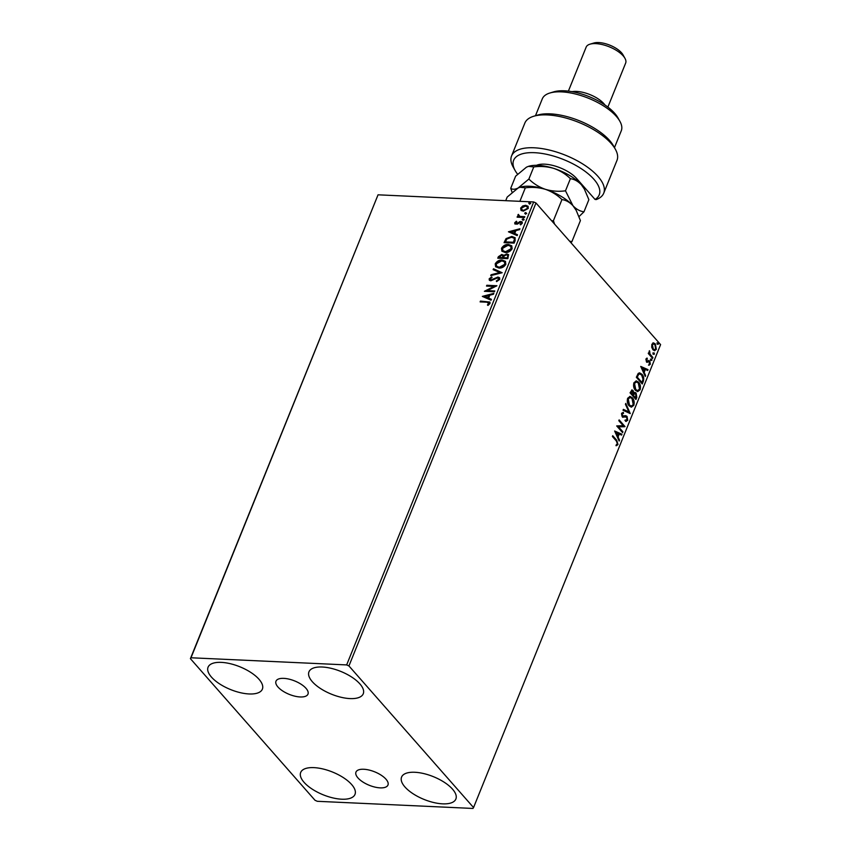<?xml version="1.0" encoding="UTF-8"?>
<svg xmlns="http://www.w3.org/2000/svg" width="851" height="851" viewBox="0 0 851 851"><rect width="100%" height="100%" fill="white"/><g stroke="black" fill="none" stroke-linecap="round" stroke-linejoin="round"><path stroke-width="1.28" d="M283.798 678.364A17.254 7.244 -158 0 0 275.99 681.194A17.254 7.244 -158 0 0 282.755 691.012A17.254 7.244 -158 0 0 300.169 696.958A17.254 7.244 -158 0 0 307.977 694.129A17.254 7.244 -158 0 0 301.211 684.31A17.254 7.244 -158 0 0 283.798 678.364M363.792 769.261A17.254 7.244 -158 0 0 355.973 772.102A17.254 7.244 -158 0 0 362.749 781.92A17.254 7.244 -158 0 0 380.152 787.866A17.254 7.244 -158 0 0 387.971 785.026A17.254 7.244 -158 0 0 381.205 775.208A17.254 7.244 -158 0 0 363.792 769.261M442.626 803.844A29.285 12.297 22 0 1 413.065 793.749A29.285 12.297 22 0 1 401.576 777.08A29.285 12.297 22 0 1 414.841 772.272A29.285 12.297 22 0 1 444.403 782.367A29.285 12.297 22 0 1 455.881 799.025A29.285 12.297 22 0 1 442.626 803.844M249.12 693.959A29.285 12.297 22 0 1 219.558 683.864A29.285 12.297 22 0 1 208.069 667.195A29.285 12.297 22 0 1 221.324 662.376A29.285 12.297 22 0 1 250.885 672.481A29.285 12.297 22 0 1 262.374 689.14A29.285 12.297 22 0 1 249.12 693.959M350.006 698.586A29.285 12.297 22 0 1 320.444 688.491A29.285 12.297 22 0 1 308.956 671.833A29.285 12.297 22 0 1 322.21 667.014A29.285 12.297 22 0 1 351.771 677.109A29.285 12.297 22 0 1 363.26 693.767A29.285 12.297 22 0 1 350.006 698.586M341.74 799.206A29.285 12.297 22 0 1 312.179 789.111A29.285 12.297 22 0 1 300.69 772.453A29.285 12.297 22 0 1 313.955 767.634A29.285 12.297 22 0 1 343.517 777.729A29.285 12.297 22 0 1 354.995 794.398A29.285 12.297 22 0 1 341.74 799.206M190.401 658.663L315.019 800.28L317.306 801.302L472.954 808.45L473.55 807.556L348.931 665.939L346.655 664.918L190.996 657.77L190.401 658.663L378.046 194.815L190.996 657.77M653.462 342.91L655.313 343.878L656.344 349.335L654.61 350.708L652.93 349.772L651.717 347.251L651.877 344.272L653.653 342.921M652.579 358.367L648.271 353.473L648.6 352.676L649.228 353.388L649.483 350.74L650.036 354.112L652.908 357.569L652.579 358.367M645.952 358.962L647.185 358.111L646.76 360.952L649.792 361.058L650.345 364.175L649.1 365.164L649.483 361.888L646.462 361.781L645.952 358.962M648.005 360.898L648.856 360.558M648.994 361.611L647.228 362.271M643.218 381.535L642.239 383.971L636.346 377.27L638.197 373.44L639.601 372.844L641.962 374.27C643.718 376.089 644.133 378.504 643.218 381.535L641.835 383.514M635.952 399.513L630.059 392.822L631.995 389.949L633.091 390.588L633.952 392.992L635.016 392.428L636.122 393.056L636.803 397.428L635.952 399.513M630.272 413.586L623.028 410.246L623.379 409.363L628.878 411.905L625.432 404.278L625.783 403.406L630.272 413.586M622.911 431.819L622.581 432.616L616.688 425.925L623.198 425.691L618.805 420.692L619.124 419.894L625.017 426.585L618.517 426.83L622.911 431.819L622.177 432.159M616.337 440.967L612.412 436.51L612.731 435.701L616.72 440.233L618.007 444.488L616.528 445.69L616.241 444.765L617.4 443.807L616.337 440.967M473.55 807.556L660.599 344.602L535.981 202.985L348.931 665.939M614.635 431.01L621.932 434.223L621.581 435.106L619.251 434.031L618.071 436.967L619.528 440.19L619.166 441.063L614.635 431.01M625.474 420.288L627.113 419.766L626.708 417.16L622.187 416.724L621.57 413.299L623.379 412.405L623.496 413.448L622.166 413.99L622.496 415.894L625.719 415.692L627.038 416.373L627.74 420.394L625.506 421.277L625.474 420.288L626.091 420.405L625.506 420.383M626.304 421.447L625.506 421.277M622.996 412.373L622.166 413.99M623.496 413.448L622.889 413.416M621.592 413.969L621.911 415.862L623.453 416.277M629.134 405.842C627.432 403.991 626.921 401.491 627.612 398.321L630.038 396.428L632.357 397.768C634.059 399.63 634.559 402.14 633.835 405.299L631.421 407.161L629.134 405.842M635.42 390.301C633.718 388.45 633.208 385.939 633.899 382.78L636.314 380.876L638.644 382.227C640.346 384.088 640.835 386.599 640.122 389.758L637.707 391.609L635.42 390.301M640.729 366.419L648.037 369.632L647.675 370.504L645.356 369.43L644.175 372.366L645.622 375.589L645.271 376.461L640.729 366.419M651.132 360.441L650.919 359.218L651.675 359.101L651.898 360.335L650.558 360.42M650.919 359.218L651.675 359.101L651.1 359.079L651.323 360.303M653.632 354.282L653.408 353.048L654.174 352.942L654.387 354.165L653.047 354.25M653.408 353.048L654.174 352.942L653.589 352.91L653.813 354.144M657.685 344.23L657.472 342.996L658.227 342.889L658.451 344.112L657.11 344.198M657.472 342.996L658.227 342.889L657.653 342.857L657.876 344.091M521.003 210.282L520.663 208.059L522.748 205.942L525.684 205.282L528.045 206.261L528.29 208.399L523.301 211.176L520.94 210.208M517.589 217.196L518.855 216.803L517.865 214.963L518.365 214.367L519.844 216.356L524.801 216.707L524.482 217.516L517.11 217.175L517.429 216.367L518.514 216.42L518.078 216.048M518.716 215.143L519.067 216.026M514.727 222.739L516.397 221.239L516.844 221.739L515.653 222.728L516.334 223.558L520.855 221.441L522.152 221.973L522.301 223.239L520.631 224.845L520.131 224.356L521.355 223.281L520.567 222.249L517.28 224.153L514.866 223.909L514.727 222.739L516.397 221.239M515.653 222.728L516.663 223.941L517.078 223.398M520.472 224.738L521.695 223.664L520.567 222.249M515.121 240.684L514.142 243.109L504.047 242.652L506.058 238.599L511.823 236.45L515.046 237.684L515.121 240.684M507.856 258.661L497.771 258.193L498.367 256.715L501.835 254.428L503.59 255.502L506.834 253.97L508.536 254.662L507.856 258.661M503.313 255.002L503.92 255.885L506.834 253.97M502.175 272.735L490.729 275.618L491.08 274.745L499.76 272.554L493.133 269.661L493.484 268.788L502.175 272.735M494.803 290.957L494.484 291.765L484.389 291.297L494.027 286.415L486.506 286.074L486.825 285.266L496.92 285.734L487.304 290.616L494.803 290.957M487.783 305.328L488.974 303.435L486.825 302.201L480.113 301.892L480.443 301.084L489.889 302.041L490.016 303.467L488.048 305.392L487.442 304.945L488.995 302.86M346.655 664.918L533.694 201.964L378.046 194.815M482.336 296.393L493.835 293.372L493.474 294.244L489.814 295.169L488.623 298.105L491.421 299.329L491.07 300.212L482.336 296.393M499.75 279.373L496.601 281.617L496.346 280.947L498.697 279.383L498.558 278.245L497.569 277.841L490.761 280.809L489.336 280.245L489.165 278.83L491.687 276.894L492.059 277.554L490.197 278.894L491.048 280L497.909 277.043L499.526 277.713L499.75 279.373M490.197 278.894L491.389 280.383L492.548 279.575M498.963 268.076L495.622 266.746L495.218 263.863C496.952 261.129 499.271 259.853 502.154 260.034L505.43 261.353L505.845 264.289C504.111 266.98 501.813 268.246 498.963 268.076M505.239 252.534L501.899 251.194L501.494 248.322C503.239 245.577 505.547 244.301 508.441 244.492L511.706 245.801L512.132 248.737C510.387 251.439 508.1 252.704 505.239 252.534M508.43 231.791L519.929 228.77L519.578 229.642L515.908 230.568L514.727 233.504L517.525 234.727L517.174 235.61L508.43 231.791M522.737 220.026L522.174 219.324L523.28 218.686L523.854 219.398L522.737 220.026L522.174 219.324L523.28 218.686L523.854 219.398M525.227 213.867L524.663 213.154L525.769 212.527L526.343 213.229L525.227 213.867L524.663 213.154L525.769 212.527L526.343 213.229M529.29 203.814L528.726 203.102L529.833 202.474L530.407 203.176L529.29 203.814L528.726 203.102L529.833 202.474L530.407 203.176M533.694 201.964L535.981 202.985M480.602 301.914L480.443 301.084M480.772 301.467L490.027 302.254M489.314 303.818L489.208 303.03M482.836 296.616L493.623 293.893M491.346 299.531L488.623 298.105M484.793 296.435L488.07 298.105L488.634 295.467L484.793 296.435L487.729 297.722L488.634 295.467M485.155 291.34L494.027 286.415M486.985 286.096L486.825 285.266M487.166 285.649L496.505 286.085M494.665 291.319L487.304 290.616M496.771 281.564L496.346 280.947M496.686 281.33L498.697 279.383M499.026 279.766L497.909 278.224M489.527 280.415L489.165 278.83M489.506 279.213L492.027 277.277M490.538 279.277L491.389 280.383L490.538 279.277M492.889 279.958L493.952 278.628M494.293 279.011L497.909 277.043M498.25 277.426L499.675 277.915M491.272 275.479L491.08 274.745M491.421 275.128L499.76 272.554M493.559 269.841L493.484 268.788M493.825 269.171L502.058 272.756M495.803 266.927L495.218 263.863M495.548 264.246C497.292 261.512 499.601 260.236 502.494 260.417L502.154 260.034M502.494 260.417L505.59 261.544M496.803 266.406L499.611 267.661L505.132 264.65L504.632 262.076M501.835 260.842L496.261 263.874L496.622 266.225L499.282 267.278L504.803 264.267L504.483 261.885L501.835 260.842M498.25 258.215L501.835 254.428M502.175 254.811L503.92 255.885M507.175 254.353L508.685 254.864M507.856 257.268L507.579 255.226L506.505 254.779L504.196 255.96L503.398 257.64L507.483 258.193L507.717 255.428M502.867 257.555L502.579 255.64L501.526 255.226L499.122 257.438L502.696 257.97L502.718 255.864M502.696 257.97L502.526 257.172M499.122 257.438L502.356 257.587M507.483 258.193L507.515 256.885M503.398 257.64L507.143 257.81M502.079 251.385L501.494 248.322M501.835 248.694C503.569 245.96 505.888 244.684 508.781 244.875L508.441 244.492M508.781 244.875L511.866 246.003M503.079 250.864L505.898 252.109L511.419 249.098L510.919 246.535M508.111 245.29L502.547 248.332L502.898 250.683L505.558 251.726L511.079 248.715L510.77 246.333L508.111 245.29M504.526 242.673L506.058 238.599M506.398 238.982L511.823 236.45M512.153 236.833L515.206 237.876M514.727 239.62L513.983 238.174L511.494 237.259L506.834 239.067L505.409 241.897L513.759 242.641L514.727 239.62L514.132 238.376M505.409 241.897L513.43 242.258L514.387 239.237M508.941 232.015L519.716 229.291M517.44 234.929L514.727 233.504M510.898 231.844L514.164 233.504L514.738 230.866L510.898 231.844L513.823 233.121L514.738 230.866M515.993 223.111L516.663 223.941L515.993 223.111M517.419 223.781L519.61 221.654M519.94 222.037L520.855 221.441M521.195 221.824L522.291 222.164M521.695 223.664L520.908 222.632L521.695 223.664M515.057 224.068L515.068 223.122M523.078 220.409L522.503 219.707M523.62 219.069L524.184 219.781M518.855 216.803L517.865 214.963M518.206 215.346L518.365 214.367M519.057 215.526L519.844 216.356M520.184 216.739L524.663 217.069M525.567 214.25L524.993 213.537M526.109 212.91L526.684 213.612M521.344 210.665L520.663 208.059M520.993 208.442L522.748 205.942M523.088 206.325L525.684 205.282M526.024 205.665L528.194 206.463M521.982 209.814L523.971 210.761L527.726 208.75L527.333 207.016M525.365 206.091L521.567 208.101L521.791 209.633L523.631 210.378L527.386 208.367L527.184 206.814L525.365 206.091M529.63 204.197L529.056 203.485M530.173 202.857L530.737 203.559M612.56 436.137L616.135 440.201L618.007 444.488M617.432 444.456L615.954 445.658M614.677 431.117L621.932 434.223M621.358 434.201L621.081 434.872M618.071 436.967L617.496 436.935L619.251 434.031M617.496 436.935L619.528 440.19M616.081 432.563L615.507 432.542L617.028 435.914L618.517 433.691L616.081 432.563L617.603 435.935M618.954 420.32L625.017 426.585M624.368 426.745L618.517 426.83M617.943 426.808L622.336 431.787M625.432 415.703L626.464 416.341L627.166 420.362L627.74 420.394M627.166 420.362L626.006 421.405M624.9 420.256L626.538 419.734M625.442 416.745L622.677 417.309M621.911 415.862L622.868 416.245L621.911 415.862M626.464 416.341L627.038 416.373M623.294 409.565L628.878 411.905M625.517 404.065L629.708 413.331M629.751 396.428L632.357 397.768M631.782 397.747C633.484 399.608 633.984 402.119 633.261 405.278L633.835 405.299M633.261 405.278L631.134 407.129M629.889 397.502L627.655 398.949L628.889 405.012L631.017 406.065M632.027 398.576L630.155 397.491L628.24 398.981L629.463 405.044L631.304 406.108L633.229 404.64L632.027 398.576M627.655 398.949L628.24 398.981M628.889 405.012L629.463 405.044M631.719 389.981L633.091 390.588M632.516 390.566L633.952 392.992M634.729 392.449L636.122 393.056M635.548 393.034L636.229 397.396L636.803 397.428M636.229 397.396L635.559 399.055M635.803 393.864L633.665 393.896L635.229 393.832L633.665 393.896L632.91 395.513L635.676 398.023L635.803 393.864L634.24 393.928L633.484 395.534L635.676 398.023M631.867 391.088L632.782 391.407L630.995 392.705L632.878 394.843L632.782 391.407M632.208 391.386L630.421 392.673L632.878 394.843M630.751 391.843L631.325 391.864M630.421 392.673L630.995 392.705M632.91 395.513L633.484 395.534M636.027 380.886L638.644 382.227M638.059 382.195C639.771 384.056 640.26 386.567 639.548 389.726L640.122 389.758M639.548 389.726L637.42 391.577M636.165 381.961L633.942 383.407L635.165 389.471L637.293 390.524M638.314 383.024L636.442 381.95L634.516 383.429L635.74 389.492L637.58 390.556L639.505 389.098L638.314 383.024M633.942 383.407L634.516 383.429M635.165 389.471L635.74 389.492M639.324 372.855L641.962 374.27M641.388 374.249C643.143 376.057 643.558 378.482 642.643 381.514M639.495 373.961L638.016 374.472L636.697 377.131L641.962 382.482L643.026 379.291L641.643 375.078L639.761 373.94L638.59 374.504L637.271 377.153L641.962 382.482M636.697 377.131L637.271 377.153M638.016 374.472L638.59 374.504M640.782 366.515L648.037 369.632M647.451 369.6L647.185 370.27M644.175 372.366L643.59 372.344L645.356 369.43M643.59 372.344L645.622 375.589M642.175 367.962L641.601 367.94L643.133 371.313L644.611 369.089L642.175 367.962L643.707 371.334M646.643 358.239L647.366 358.994M646.792 358.973L646.494 359.516M645.92 359.484L646.76 360.952M646.186 360.92L647.228 361.196M648.441 360.547L649.792 361.058M649.207 361.037L650.345 364.175M649.77 364.143L648.515 365.143M647.632 361.941L646.654 362.249M650.345 359.186L651.1 359.079M648.43 353.101L649.228 353.388M649.079 351.218L649.792 351.644M649.111 353.388L650.036 354.112M649.451 354.09L652.908 357.569M652.834 353.027L653.589 352.91M652.887 342.889L655.313 343.878M654.738 343.847L655.759 349.314L656.344 349.335M655.759 349.314L654.323 350.676M653.408 343.953L651.834 344.846L652.685 348.942L654.281 349.665M654.993 344.687L653.696 343.932L652.409 344.878L653.26 348.974L654.589 349.718L655.813 348.74L654.993 344.687M651.834 344.846L652.409 344.878M652.685 348.942L653.26 348.974M656.887 342.974L657.653 342.857M536.524 165.317A24.849 10.435 22 0 1 537.821 164.839A24.849 10.435 22 0 1 576.606 178.487L595.062 199.453A46.145 19.382 -158 0 0 586.265 172.242A46.145 19.382 -158 0 0 534.545 152.691A46.145 19.382 -158 0 0 515.142 170.562A46.145 19.382 -158 0 0 517.589 174.189M515.142 170.562L513.174 167.041A49.698 20.881 22 0 1 511.557 155.956A49.698 20.881 22 0 1 534.066 147.787A49.698 20.881 22 0 1 584.222 164.924A49.698 20.881 22 0 1 603.721 193.198A49.698 20.881 22 0 1 596.232 199.581L595.062 199.453M549.863 93.014L553.735 91.844A39.05 16.403 22 0 1 564.458 90.802A39.05 16.403 22 0 1 617.922 117.778L619.89 121.31A42.593 17.892 -158 0 0 561.564 91.876A42.593 17.892 -158 0 0 549.863 93.014A42.593 17.892 -158 0 0 542.278 98.886L535.481 115.725M614.465 147.638L621.273 130.799A42.593 17.892 -158 0 0 619.89 121.31M572 91.663A21.296 8.946 22 0 1 576.499 91.408A21.296 8.946 22 0 1 604.912 104.96M589.956 44.188L593.817 43.029A17.754 7.457 22 0 1 598.7 42.55A17.754 7.457 22 0 1 622.996 54.815L624.964 58.336A21.296 8.946 -158 0 0 595.806 43.624A21.296 8.946 -158 0 0 589.956 44.188A21.296 8.946 -158 0 0 586.158 47.124L568.383 91.131M607.88 107.088L625.655 63.08A21.296 8.946 -158 0 0 624.964 58.336M603.721 193.198L616.996 160.339A49.698 20.881 -158 0 0 615.379 149.265A49.698 20.881 -158 0 0 578.733 122.363A49.698 20.881 -158 0 0 533.694 116.257A49.698 20.881 -158 0 0 524.833 123.108L511.557 155.956M533.694 116.257L537.555 115.098A46.145 19.382 22 0 1 579.382 120.768A46.145 19.382 22 0 1 613.411 145.744L615.379 149.265M540.013 164.36A21.296 8.946 -158 0 0 538.662 165.392M505.728 200.676L507.175 197.081L518.025 188.071L519.993 187.263L525.322 187.848C532.13 186.933 538.832 187.422 545.406 189.326C551.767 191.56 557.288 194.985 561.947 199.591L553.427 220.686L551.703 220.856M525.322 187.848L519.876 201.336M561.947 199.591C565.926 200.123 569.596 202.155 572.957 205.708L576.191 210.357L580.414 220.59L571.893 241.673L569.532 241.12M554.607 224.164L553.427 220.686M570.915 242.684L571.893 241.673M520.131 187.22A33.721 14.169 22 0 1 520.312 187.167A33.721 14.169 22 0 1 545.406 189.326A33.721 14.169 22 0 1 572.957 205.708A33.721 14.169 22 0 1 575.744 209.559L576.191 210.357M579.031 216.569L583.967 211.814C579.978 211.282 576.308 209.25 572.957 205.708L565.49 190.815C558.682 191.73 551.991 191.241 545.406 189.326C539.045 187.103 533.534 183.678 528.875 179.061L518.025 188.071C514.898 189.528 512.462 189.603 510.728 188.305L512.111 192.315M528.545 166.328A33.721 14.169 22 0 1 528.758 166.264A33.721 14.169 22 0 1 553.852 168.424A33.721 14.169 22 0 1 581.403 184.795A33.721 14.169 22 0 1 584.19 188.656L588.871 199.677L583.967 211.814M510.728 188.305L515.621 176.178L526.471 167.168L528.439 166.36L533.768 166.934C540.576 166.019 547.278 166.519 553.852 168.424C560.224 170.657 565.734 174.072 570.393 178.689C574.372 179.21 578.042 181.252 581.403 184.795L584.637 189.454M570.393 178.689L565.49 190.815M533.768 166.934L528.875 179.061M616.135 440.201L616.72 440.233M623.964 417.011L624.549 417.033M633.07 395.098L633.655 395.13M636.91 376.599L637.484 376.631M650.887 355.899L651.462 355.92M623.219 416.277L622.634 416.256M630.155 397.491L629.58 397.47M631.304 406.108L630.719 406.076M635.059 393.449L634.474 393.417M636.442 381.95L635.867 381.918M637.58 390.556L637.005 390.535M639.761 373.94L639.186 373.919M653.696 343.932L653.121 343.91M654.589 349.718L654.015 349.697M576.957 178.88L576.446 180.146M540.747 164.264L540.247 165.519"/></g></svg>
